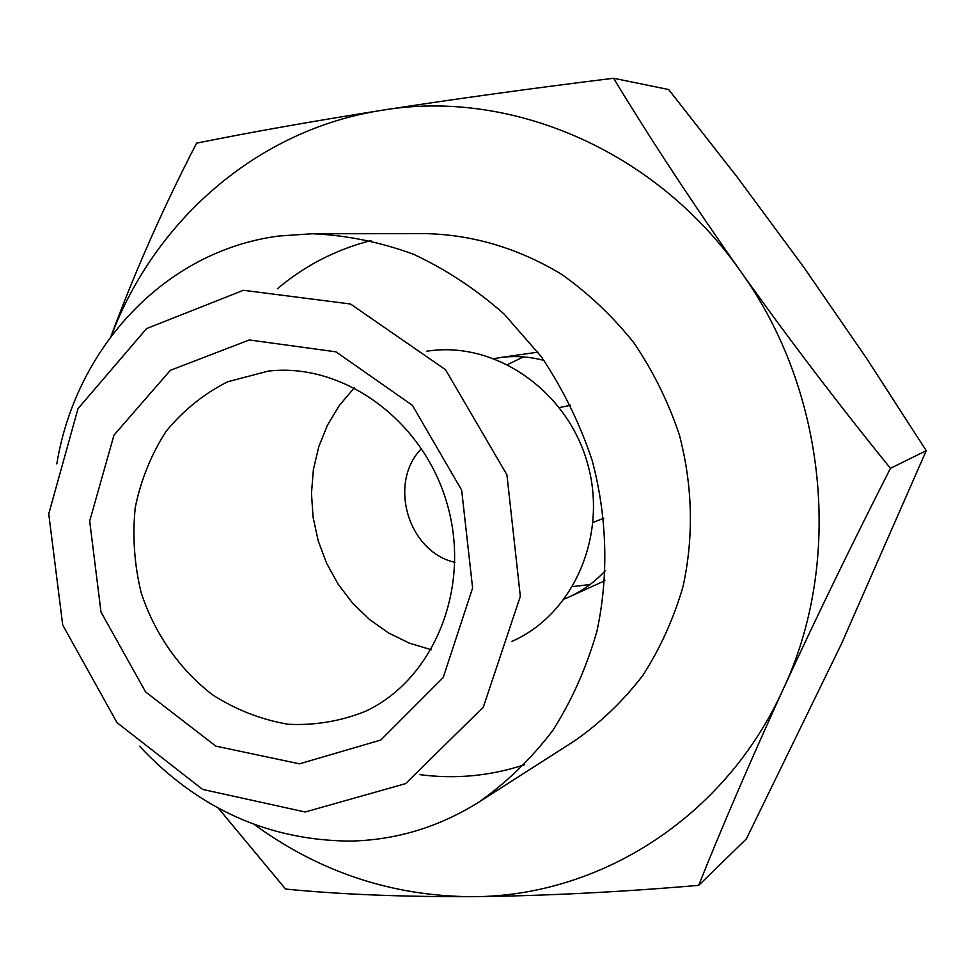 <?xml version="1.0" encoding="UTF-8"?>
<svg xmlns="http://www.w3.org/2000/svg" width="975" height="975" viewBox="0 0 975 975"><rect width="100%" height="100%" fill="white"/><g stroke="black" fill="none" stroke-linecap="round" stroke-linejoin="round"><path stroke-width="1.46" d="M570.668 405.271L559.431 407.55M593.092 522.417L603.781 518.273M421.541 448.537C387.733 482.686 407.989 551.838 454.886 562.343M523.392 356.911L507.597 364.553M572.654 586.597L590.082 584.513M511.838 641.477L514.727 640.1C574.763 612.044 607.925 533.812 587.377 462.893C567.365 391.828 497.823 342.773 431.962 350.537L426.77 351.171M354.425 387.745L339.544 405.161L327.576 424.954L318.801 446.599L313.389 469.56L311.476 493.277L313.072 517.152L318.143 540.613L326.54 563.111L338.081 584.074L352.487 603.001L369.428 619.418L388.513 632.909L409.268 643.11L431.194 649.728M543.977 360.421C530.4 356.838 516.787 355.765 503.137 357.203L493.984 358.581M564.415 598.967L569.315 596.883C583.001 590.618 595.067 581.795 605.512 570.448M268.223 371.109L227.687 381.749C203.897 393.766 183.385 410.28 166.14 431.279C151.271 454.313 140.973 479.724 135.245 507.512C132.344 535.945 134.294 564.281 141.107 592.483C154.611 633.835 179.766 669.837 213.135 695.236C236.62 710.056 261.617 719.733 288.137 724.267C314.864 725.571 340.653 721.244 365.528 711.275C433.887 679.404 471.486 587.864 447.22 504.173C423.589 420.31 343.2 362.237 268.223 371.109M249.32 339.958L170.357 370.317L113.977 435.143L89.688 521.052L100.998 612.056L145.592 691.921L215.841 746.131L299.471 763.839L380.811 740.025L443.211 677.552L472.607 588.01L461.663 490.133L412.401 405.332L335.973 351.841L249.32 339.958M698.673 885.361L746.362 838.902L841.437 643.914L926.25 450.682L866.568 358.337L803.827 267.296L737.636 177.682L668.667 89.542L613.58 78.256C650.374 138.986 692.664 203.288 740.452 271.16C788.909 339.081 838.914 404.796 890.455 468.317C852.43 543.002 816.636 616.7 783.083 689.435C750.189 761.548 722.048 826.849 698.673 885.361C619.137 892.162 543.404 895.94 471.473 896.695C400.579 896.854 338.605 894.307 285.553 889.042L218.339 808.165M305.163 811.992L405.624 783.62L483.332 707.094L520.333 596.359L506.927 474.837L445.551 369.72L350.549 304.017L243.445 290.282L146.591 328.575L78 408.647L48.75 513.898L62.705 624.999L117 722.633L202.654 789.421L305.163 811.992M111.028 336.265C135.086 271.233 163.617 206.858 196.597 143.154C249.064 132.515 311.037 121.522 382.529 110.187C455.191 98.938 532.204 88.286 613.58 78.256M926.25 450.682L890.455 468.317M56.818 463.905C75.697 347.819 165.019 250.648 279.142 235.987L312.341 233.744C346.381 235.219 380.043 242.032 413.327 254.183C445.855 269.332 476.129 289.295 504.148 314.084L541.381 356.789C562.819 388.793 579.735 423.308 592.142 460.334C607.218 516.896 608.827 575.64 596.992 630.947C586.779 666.937 572.069 700.074 552.849 730.385C531.387 758.574 506.732 782.474 478.871 802.096C438.896 827.178 395.899 840.182 349.903 841.096C268.186 840.328 198.071 808.702 139.547 746.228M254.377 824.545C319.459 872.028 391.828 896.074 471.473 896.695C597.858 897.061 724.498 818.768 783.083 689.435C843.485 561.637 827.117 390.963 740.452 271.16C655.493 149.687 509.949 88.749 382.529 110.187C257.729 129.346 155.11 219.984 111.223 335.997M312.341 233.744L426.977 233.659C474.045 235.024 518.919 248.576 561.6 274.328C588.595 293.451 612.727 316.314 633.982 342.92C653.201 371.304 668.314 401.932 679.343 434.789C692.701 485.818 693.932 536.396 683.036 586.548C673.676 618.674 660.258 648.338 642.757 675.541C623.22 700.903 600.783 722.487 575.421 740.305L478.871 802.096M524.635 764.68C490.327 776.015 455.362 779.33 419.75 774.638M277.387 288.771C304.834 265.59 336.058 249.515 371.061 240.545M537.932 352.146L499.237 357.703M604.89 580.673L569.315 596.883"/></g></svg>
